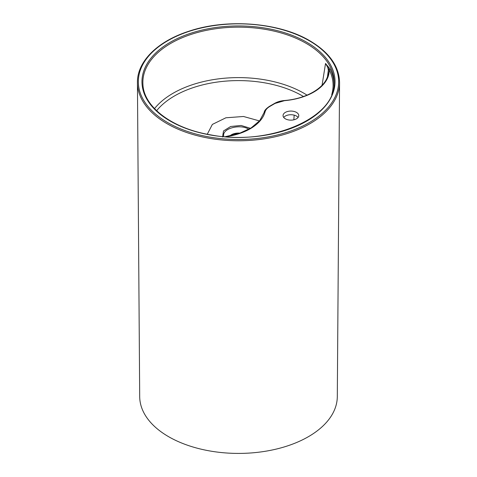 <?xml version="1.0" encoding="UTF-8"?>
<svg xmlns="http://www.w3.org/2000/svg" width="477" height="477" viewBox="0 0 477 477"><rect width="100%" height="100%" fill="white"/><g stroke="black" fill="none" stroke-linecap="round" stroke-linejoin="round"><path stroke-width="0.72" d="M285.353 118.815A7.859 4.537 180 0 1 283.046 115.607A7.859 4.537 180 0 1 290.91 111.069A7.859 4.537 180 0 1 298.769 115.607A7.859 4.537 180 0 1 293.915 119.799A7.859 4.537 180 0 1 285.353 118.815M283.72 117.443A7.859 4.537 180 0 1 290.91 114.736A7.859 4.537 180 0 1 298.101 117.443M137.436 82.664L139.695 396.608A98.805 57.043 0 0 0 168.637 436.705A98.805 57.043 0 0 0 276.123 449.119A98.805 57.043 0 0 0 337.305 396.608L339.564 82.664A101.064 58.349 180 0 1 276.982 136.374A101.064 58.349 180 0 1 167.033 123.68A101.064 58.349 180 0 1 137.436 82.664C136.982 61.575 157.547 41.255 188.874 31.232C226.939 18.329 279.003 22.407 309.776 40.742C329.285 52.309 339.213 66.279 339.564 82.664M322.064 85.288L325.529 63.477L330.054 68.986A95.489 55.129 180 0 1 333.978 85.556M207.28 134.234L212.36 124.419L225.889 117.789L243.491 116.483L259.476 120.925M329.196 69.839A0.9 0.733 -2.2 0 0 328.301 70.518C328.194 68.074 327.27 65.725 325.529 63.477L329.196 69.839A52.852 30.516 180 0 1 284.453 100.683L275.032 103.437A0.9 0.519 60 0 0 274.585 103.396C277.346 101.828 280.607 100.868 284.37 100.522C308.035 98.679 327.3 86.307 328.212 73.053A51.957 29.997 0 0 0 328.301 70.518L327.514 76.392M222.544 137.03L223.516 130.954L230.689 126.488L241.1 125.463L250.449 128.325M293.85 119.816L294.172 115.142M331.706 94.667A94.589 54.611 0 0 0 329.196 69.833A0.9 0.704 152.8 0 0 330.054 68.986M275.032 103.437L269.833 106.443C267.245 107.957 265.647 109.77 265.057 111.88A52.852 30.516 180 0 1 225.901 136.768M334.067 84.423A95.633 55.213 0 0 0 306.127 43.335A95.633 55.213 0 0 0 200.268 31.762A95.633 55.213 0 0 0 142.933 84.423C143.744 107.057 172.412 128.617 210.953 134.919C268.259 146.189 334.198 118.672 334.067 84.423M154.524 108.607A92.514 53.412 180 0 1 307.027 95.138M303.455 96.503A90.344 52.16 0 0 0 156.629 110.706M309.329 40.789A100.164 57.83 0 0 0 141.747 66.714A100.164 57.83 0 0 0 264.425 137.543A100.164 57.83 0 0 0 309.329 40.789M306.759 42.274A96.533 55.731 180 0 1 263.483 135.516A96.533 55.731 180 0 1 145.258 67.257A96.533 55.731 180 0 1 306.759 42.274M229.944 135.891A9.922 5.73 180 0 1 240.068 133.131M248.857 129.237C239.621 123.412 221.107 128.868 223.856 136.601M239.186 133.435A9.767 5.641 0 0 0 230.582 135.76M264.169 112.471A0.9 0.727 15 0 1 265.057 111.88M225.12 136.708L239.323 133.393L251.212 127.86L259.738 120.621L264.186 112.375C264.306 110.664 266.035 108.673 269.386 106.395A0.9 0.519 60 0 1 269.833 106.443M274.585 103.396L269.386 106.395"/></g></svg>

